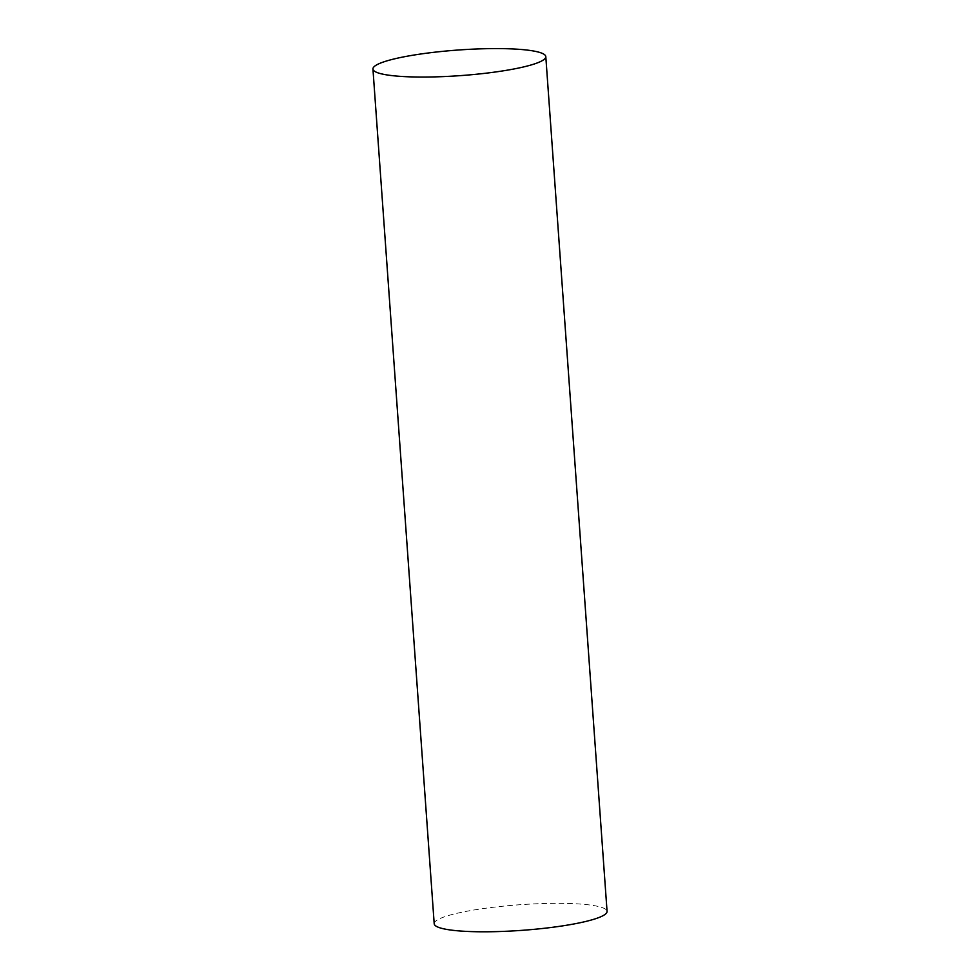 <?xml version="1.0" encoding="UTF-8"?>
<svg xmlns="http://www.w3.org/2000/svg" width="980" height="980" viewBox="0 0 980 980"><rect width="100%" height="100%" fill="white"/><g stroke="black" fill="none" stroke-linecap="round" stroke-linejoin="round"><path stroke-width="0.73" stroke-dasharray="4.9 3.68" d="M434.201 923.748A86.656 12.85 175.9 0 1 441.245 918.027A86.656 12.85 175.9 0 1 537.64 903.744A86.656 12.85 175.9 0 1 607.061 911.363"/><path stroke-width="1.47" d="M379.983 63.296A86.656 12.85 175.9 0 1 476.366 49A86.656 12.85 175.9 0 1 545.799 56.62A86.656 12.85 175.9 0 1 460.282 75.632A86.656 12.85 175.9 0 1 372.939 69.017A86.656 12.85 175.9 0 1 379.983 63.296M545.799 56.62L607.061 911.363A86.656 12.85 175.9 0 1 521.556 930.375A86.656 12.85 175.9 0 1 434.201 923.748L372.939 69.017"/></g></svg>
